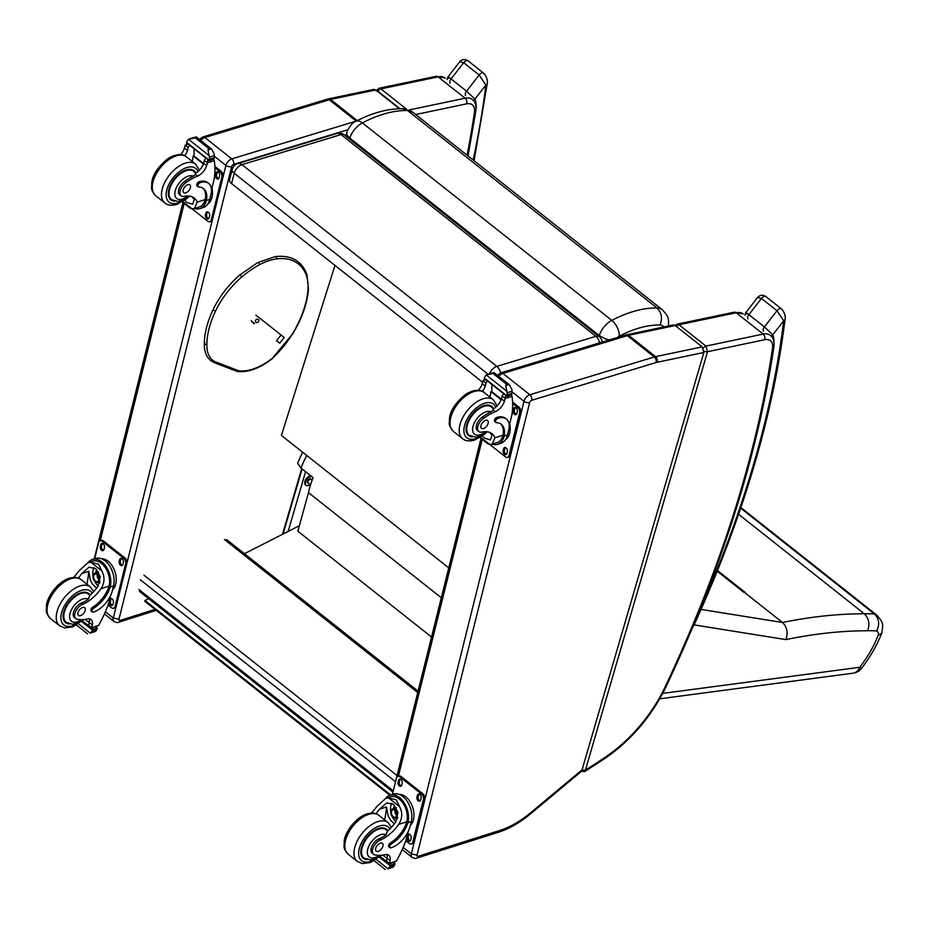 <?xml version="1.0" encoding="UTF-8"?>
<svg xmlns="http://www.w3.org/2000/svg" width="929" height="929" viewBox="0 0 929 929"><rect width="100%" height="100%" fill="white"/><g stroke="black" fill="none" stroke-linecap="round" stroke-linejoin="round"><path stroke-width="1.39" d="M659.741 698.805L853.275 673.165A12.391 8.953 -97.5 0 0 859.743 667.277L662.725 693.394M853.275 673.165A12.391 12.391 0 0 0 861.45 668.474L859.743 667.277A79.395 43.977 -51.6 0 0 878.126 635.529L881.807 633.032C882.991 623.719 884.025 623.684 876.953 615.265A19.718 10.916 128.4 0 0 874.537 614.081A142.427 78.884 128.4 0 0 864.284 613.767A715.318 396.172 128.4 0 0 782.473 622.488L701.07 609.436M302.587 452.168L297.617 463.141L300.961 468.03L313.096 477.634A78.524 43.489 128.4 0 0 308.498 492.637L297.861 531.202L431.555 637.039M717.211 571.277L744.721 592.597A715.318 396.172 -51.6 0 1 745.267 592.493L717.513 570.522M744.721 592.597L782.473 622.488C787.107 627.04 788.245 632.742 785.864 639.605A702.916 389.309 -51.6 0 1 867.628 630.779C870.032 623.951 868.917 618.284 864.284 613.767L738.59 514.271M867.628 630.779A130.037 72.021 -51.6 0 1 876.697 631.023C879.844 624.242 879.124 618.598 874.537 614.081L740.692 508.14M441.333 597.777L308.498 492.637M311.436 476.322A5.493 3.042 128.4 0 0 310.437 476.531A5.493 3.042 128.4 0 0 306.001 480.757A5.493 3.042 128.4 0 0 306.024 485.321A5.493 3.042 128.4 0 0 308.474 485.484A5.493 3.042 128.4 0 0 308.533 485.472M310.135 484.601A5.365 2.973 -51.6 0 1 308.579 485.449A5.365 2.973 -51.6 0 1 305.571 482.476A5.365 2.973 -51.6 0 1 310.495 476.705A5.365 2.973 -51.6 0 1 311.645 476.484M305.757 485.066A5.493 3.042 -51.6 0 1 305.444 484.868A5.493 3.042 -51.6 0 1 304.724 482.523A5.493 3.042 -51.6 0 1 309.81 476.089A5.493 3.042 -51.6 0 1 309.856 476.066A5.493 3.042 -51.6 0 1 310.855 475.857M309.601 476.171A4.982 2.752 128.4 0 0 309.427 476.229A4.982 2.752 128.4 0 0 309.392 476.24A4.982 2.752 128.4 0 0 304.77 482.07A4.982 2.752 128.4 0 0 304.758 482.29M668.543 326.869C668.532 317.811 669.333 317.544 662.354 309.752A24.92 13.796 128.4 0 0 656.989 307.963C661.611 312.481 662.644 318.148 660.066 324.976A12.53 6.933 -51.6 0 1 664.119 327.856M402.652 108.716A12.391 9.522 91.3 0 1 402.768 108.716A12.391 9.522 91.3 0 1 407.529 110.493L656.989 307.963C643.135 307.789 628.074 311.923 611.805 320.354A16.467 9.127 128.4 0 0 599.263 335.555L605.453 338.864L609.389 339.909M617.692 337.39A4.076 2.264 -51.6 0 1 619.26 336.17A12.391 6.468 62.4 0 0 611.805 320.354L362.345 122.895A12.391 6.468 -117.6 0 0 355.97 121.316C352.974 122.013 349.919 125.694 346.772 132.359A12.391 5.864 17.4 0 0 349.803 138.084A16.467 9.127 -51.6 0 1 362.345 122.895C378.614 114.453 393.675 110.33 407.529 110.493A24.92 13.796 -51.6 0 1 412.894 112.293L662.354 309.752M355.97 121.316A12.391 6.468 -117.6 0 0 355.958 121.316C372.157 112.804 387.753 108.612 402.768 108.716A12.391 9.522 91.3 0 1 402.791 108.716L412.894 112.293M448.765 567.886L281.417 435.422L334.974 265.404M299.37 525.709L244.455 553.696M148.779 598.775L144.959 600.471L144.843 601.295L389.855 795.212M390.668 794.957L144.959 600.471M599.588 342.882A8.256 5.377 -106.9 0 0 595.884 336.31A8.256 4.575 -51.6 0 1 599.251 336.67L344.392 134.937A8.256 4.575 128.4 0 0 341.036 134.577A8.256 5.377 -106.9 0 0 336.867 133.509L237.812 163.562A8.256 5.377 73.1 0 1 241.981 164.642A8.256 4.575 128.4 0 0 234.213 173.293L487.98 374.166M599.251 336.67L599.251 336.67A8.256 8.256 0 0 1 602.306 342.058M489.513 373.69A8.256 4.575 -51.6 0 1 496.841 366.374A8.256 5.377 73.1 0 1 500.534 372.947M237.812 163.562A8.256 8.256 0 0 0 232.215 169.403A8.256 4.297 14.5 0 0 234.213 173.293L231.553 183.547L482.604 382.272M232.215 169.403L229.556 179.657A8.256 4.297 14.5 0 0 231.553 183.547M280.976 335.067L276.54 340.769L279.745 343.173L284.181 337.471L280.976 335.067M258.448 321.84A1.939 1.614 126.9 0 1 255.893 319.878A1.939 1.614 126.9 0 1 258.448 321.84M256.985 315.941L284.181 337.471M399.993 108.716L376.442 90.078L373.76 89.393L375.734 89.962L399.458 108.739M105.395 611.793L113.28 618.029L118.993 619.213A2.067 1.15 128.4 0 0 120.073 620.433L155.05 609.378M406.577 109.216L380.89 88.882L378.823 88.336M459.727 61.767L463.652 62.707L479.155 74.982L485.867 85.027A4.134 2.543 7 0 0 487.272 83.401A4.134 2.543 7 0 0 487.272 83.389A4.134 2.543 7 0 0 487.272 83.366C487.609 82.971 487.748 77.165 483.568 73.112A4.134 2.288 -51.6 0 1 483.568 73.112A4.134 2.288 -51.6 0 1 483.579 73.136M476.02 107.985A995.574 551.396 128.4 0 0 476.112 107.392A35.012 19.393 128.4 0 0 474.951 99.078A4.134 3.275 158.3 0 1 472.989 100.146M473.163 159.997A877.847 486.192 -51.6 0 0 485.867 85.027L474.951 99.078L466.567 91.193A4.134 2.288 128.4 0 0 465.557 95.478M450.054 83.204A4.134 2.288 128.4 0 1 451.064 78.919L463.652 62.707A4.134 2.288 -51.6 0 1 468.053 60.838L483.556 73.112A4.134 2.288 -51.6 0 0 479.155 74.982L466.567 91.193L451.064 78.919C447.987 76.48 447.186 76.259 448.661 78.268M403.151 847.422L411.338 853.902L417.051 855.086A2.067 1.15 128.4 0 0 418.131 856.306L499.883 830.456A78.489 43.466 128.4 0 0 530.703 812.701A4.134 1.208 50.2 0 1 530.656 813.734L580.857 771.836L582.053 769.839L703.845 352.474L702.161 346.889L675.186 325.533L673.235 324.976L625.229 335.102A4.134 2.682 -106.9 0 1 627.307 335.636A20.659 11.438 -51.6 0 1 628.596 335.311A4.134 2.868 -101.8 0 0 626.611 334.742M582.111 769.642A3.101 1.521 16.3 0 0 585.409 770.095L707.526 351.708A3.101 1.521 -163.7 0 1 704.031 351.15M764.718 339.712A16.525 9.151 -51.6 0 1 772.522 348.236A4.134 2.485 8.4 0 0 773.915 346.703C774.438 341.28 773.23 337.482 770.28 335.311A20.659 11.438 128.4 0 0 763.173 334.092L705.935 346.087L678.971 324.744L736.198 312.748L763.173 334.092A4.134 2.868 -101.8 0 1 764.718 339.712L707.526 351.708L705.935 346.087A3.101 1.719 128.4 0 0 703.299 348.282M676.533 326.602A3.101 1.719 128.4 0 1 678.971 324.744L676.904 324.198M580.52 771.302L584.713 771.569L585.409 770.095A513.83 284.588 -51.6 0 0 605.94 756.74A4.134 1.707 56 0 1 605.557 758.029C631.418 739.983 651.554 716.294 665.954 686.949C721.578 569.198 757.565 455.779 773.915 346.703M181.109 195.856L179.703 194.753A9.104 5.04 -51.6 0 1 179.111 188.459A9.104 5.04 -51.6 0 1 184.778 181.318L186.183 182.432A9.104 5.04 -51.6 0 0 180.516 189.574A9.104 5.04 -51.6 0 0 181.109 195.856A9.104 5.04 -51.6 0 0 184.267 196.391A28.799 15.956 -51.6 0 1 194.289 198.074A28.799 15.956 -51.6 0 1 197.227 202.104L194.521 208.491L191.931 208.77L189.632 207.829L182.351 201.86M182.827 201.558L191.931 208.77M192.64 197.053A28.799 15.956 -51.6 0 1 194.207 199.712L192.686 204.229L186.857 202.487L184.662 200.304M202.998 188.25A23.411 12.971 -51.6 0 1 205.251 199.561L204.949 200.699L206.087 201.605A18.743 12.077 72.4 0 1 199.84 208.63L203.161 207.585A18.743 12.077 -107.6 0 0 209.745 199.398L210.918 194.672A20.275 11.229 128.4 0 0 208.723 183.454A20.275 11.229 128.4 0 0 200.292 182.63A2.59 1.44 128.4 0 0 198.167 184.616A2.59 1.44 128.4 0 0 198.156 186.81A2.59 1.44 128.4 0 0 198.69 186.996A23.411 12.971 128.4 0 1 203.579 188.668A23.411 12.971 128.4 0 1 206.389 200.467L209.745 199.398M206.087 201.605L206.389 200.467M199.84 208.63A18.743 12.077 72.4 0 1 194.475 208.514M213.716 159.451L214.274 160.682A87.825 48.645 -51.6 0 1 214.158 179.239L211.487 189.969M180.563 154.655A10.625 5.888 128.4 0 0 184.465 148.001A58.539 32.422 128.4 0 0 185.219 145.272A2.067 1.289 74.4 0 1 185.243 145.179L188.204 144.146M185.243 145.179L188.262 147.572A1.951 1.08 -51.6 0 1 189.98 145.551M189.841 138.618L196.263 136.935L195.334 137.852L188.471 139.257L209.106 155.584L209.699 159.184A6.956 3.855 -51.6 0 1 209.234 160.264L186.578 142.334L209.234 160.264M209.234 160.798L214.158 158.708A6.956 3.855 -51.6 0 1 214.193 157.767L214.193 153.982L211.638 149.093L196.216 136.888M209.106 155.584L207.991 149.929L208.502 148.28L211.347 148.872L207.991 149.929M204.949 200.699A17.001 10.951 72.4 0 1 199.317 206.981L194.521 208.491M197.563 186.09A2.59 1.44 -51.6 0 1 197.018 185.905A2.59 1.44 -51.6 0 1 197.029 183.721A2.59 1.44 -51.6 0 1 199.166 181.736A20.275 11.229 -51.6 0 1 207.585 182.56L208.723 183.454M194.022 155.677L193.209 155.933L203.381 163.992M193.987 148.721A78.721 43.605 -51.6 0 1 193.998 155.967L203.544 163.516M188.262 147.572A58.539 32.422 -51.6 0 1 187.495 150.393A10.625 5.888 -51.6 0 1 184.674 155.747M193.209 155.933A111.004 61.477 -51.6 0 1 192.198 161.414M193.894 199.027A12.379 7.978 72.4 0 1 192.071 196.797M186.578 142.334A6.956 3.855 -51.6 0 0 187.043 141.254L188.471 139.257M211.986 188.076L212.16 189.04M209.153 160.543L186.578 142.857M186.183 182.432A45.544 25.222 -51.6 0 1 197.54 176.034A10.625 5.888 -51.6 0 0 206.668 165.571A58.539 32.422 -51.6 0 0 207.422 162.842A2.067 1.37 70.7 0 0 207.434 162.749L207.91 159.625M206.133 158.336A1.951 1.08 -51.6 0 0 204.426 160.357A58.539 32.422 -51.6 0 1 203.648 163.179A10.625 5.888 -51.6 0 1 195.462 173.212L195.427 174.362L197.54 176.034M211.975 188.03A17.001 10.951 72.4 0 1 207.736 204.032M214.843 166.384L221.218 171.424A4.134 2.659 72.4 0 1 223.065 176.963L212.462 219.534A4.134 2.659 72.4 0 1 211.011 221.346L209.815 221.717A4.134 2.659 72.4 0 1 207.713 221.183L192.036 208.77M214.901 167.754L220.01 171.807A4.134 2.659 72.4 0 1 221.857 177.346L211.266 219.918A4.134 2.659 72.4 0 1 209.815 221.717M209.606 216.051L209.176 217.758A2.845 1.835 72.4 0 1 208.177 219A2.845 1.835 72.4 0 1 206.052 217.862A2.845 1.835 72.4 0 1 205.472 214.82L205.89 213.124A2.845 1.835 72.4 0 1 206.888 211.882A2.845 1.835 72.4 0 1 209.013 213.008A2.845 1.835 72.4 0 1 209.606 216.051M219.558 176.034L219.139 177.741A2.845 1.835 72.4 0 1 218.141 178.983A2.845 1.835 72.4 0 1 216.016 177.845A2.845 1.835 72.4 0 1 215.435 174.803L215.853 173.096A2.845 1.835 72.4 0 1 216.852 171.865A2.845 1.835 72.4 0 1 218.977 172.991A2.845 1.835 72.4 0 1 219.558 176.034M208.735 218.64A2.845 1.835 72.4 0 1 206.679 214.436L207.097 212.741A2.845 1.835 72.4 0 1 207.55 211.858M218.687 178.623A2.845 1.835 72.4 0 1 216.631 174.42L217.061 172.724A2.845 1.835 72.4 0 1 217.502 171.83M174.675 201.175A18.592 10.3 -51.6 0 1 170.866 199.851A18.592 10.3 -51.6 0 1 174.327 178.879A18.592 10.3 -51.6 0 1 193.94 170.692A18.592 10.3 -51.6 0 1 195.729 173.061M184.778 181.318A45.544 25.222 -51.6 0 1 193.186 176.231L195.427 174.362M187.832 184.674A4.959 2.741 128.4 0 0 183.745 188.471A4.959 2.741 128.4 0 0 183.733 192.651A4.959 2.741 128.4 0 0 188.959 190.468A4.959 2.741 128.4 0 0 189.888 184.883A4.959 2.741 128.4 0 0 187.832 184.674M73.577 577.443A28.799 15.956 128.4 0 0 78.802 571.103L88.046 562.649L90.914 562.289L98.602 564.228L101.795 570.905L90.914 562.289M101.795 570.905C104.965 576.897 104.698 582.831 101.006 588.672A28.799 15.956 -51.6 0 1 82.751 604.256L81.346 603.153A9.104 5.04 -51.6 0 0 74.308 610.248A9.104 5.04 -51.6 0 0 74.459 617.564L75.864 618.668A9.104 5.04 -51.6 0 1 75.713 611.352A9.104 5.04 -51.6 0 1 82.751 604.256M81.473 619.689A13.877 7.687 -51.6 0 1 69.629 615.857A13.877 7.687 -51.6 0 1 82.96 598.984A13.877 7.687 -51.6 0 1 88.267 599.217L89.718 595.501A28.799 15.956 128.4 0 0 97.986 586.292L100.274 576.688L95.722 568.653L88.998 567.201L81.822 573.495A28.799 15.956 128.4 0 1 78.233 578.059M113.524 585.967A18.743 12.077 -107.6 0 0 109.645 565.9A18.743 12.077 -107.6 0 0 95.641 558.422L92.319 559.479A18.743 12.077 72.4 0 1 105.941 566.388A18.743 12.077 72.4 0 1 110.458 585.816L109.32 584.922L109.03 586.141A23.411 12.971 -51.6 0 1 92.749 607.194A2.59 1.44 -51.6 0 0 91.042 609.238A2.59 1.44 -51.6 0 0 91.193 611.085L92.319 611.99A2.59 1.44 128.4 0 0 93.399 612.095A20.275 11.229 128.4 0 0 112.351 590.705L113.524 585.967L110.168 587.035L110.458 585.816M88 562.66A18.743 12.077 72.4 0 1 92.319 559.479M110.47 595.814L108.484 603.815A87.825 48.645 -51.6 0 1 98.579 625.472L91.414 628.41L88.894 626.425A1.951 1.08 128.4 0 1 88.685 625.356A58.539 32.422 128.4 0 0 89.3 622.569A10.625 5.888 128.4 0 0 89.184 618.865M75.864 618.668A9.104 5.04 -51.6 0 0 77.444 619.295A45.544 25.222 -51.6 0 0 87.28 618.993A10.625 5.888 -51.6 0 1 91.054 619.597A10.625 5.888 -51.6 0 1 92.331 624.962A58.539 32.422 -51.6 0 1 91.727 627.644A2.067 1.37 70.4 0 1 91.704 627.737L88.685 625.356M90.252 633.102L95.339 631.488L96.779 629.49L92.273 630.919L90.252 633.102L78.489 623.777M88.046 562.649L92.842 561.128A17.001 10.951 72.4 0 1 105.163 567.352A17.001 10.951 72.4 0 1 109.32 584.922M110.168 587.035A23.411 12.971 128.4 0 1 93.887 608.089A2.59 1.44 128.4 0 0 92.18 610.132A2.59 1.44 128.4 0 0 92.319 611.99M86.931 584.213A111.004 61.477 128.4 0 0 88.731 571.312L81.822 573.495M96.593 588.185L92.645 584.295L90.357 580.091L88.731 571.312M98.149 586.036A12.379 7.978 72.4 0 1 94.561 581.066M94.549 581.055A4.842 3.112 -107.6 0 0 94.619 581.136A4.842 3.112 -107.6 0 0 97.789 582.471A4.842 3.112 -107.6 0 0 99.31 576.921A4.842 3.112 -107.6 0 0 94.874 573.239A4.842 3.112 -107.6 0 0 93.179 575.353A4.842 3.112 -107.6 0 0 93.039 576.166A4.842 3.112 -107.6 0 0 93.039 576.259A12.379 7.978 72.4 0 1 94.038 567.584M99.624 583.18A8.256 5.319 72.4 0 1 98.59 582.216M95.664 572.996A8.256 5.319 72.4 0 1 96.906 569.744M89.277 622.72L85.085 619.411M96.059 626.947L97.243 628.422A6.956 3.855 128.4 0 0 96.779 629.49M115.765 574.645L115.939 575.608M92.273 630.919A6.956 3.855 128.4 0 0 92.319 629.978L81.531 621.431M97.231 627.888L92.319 629.978M101.424 558.701A17.001 10.951 72.4 0 1 112.955 567.062A17.001 10.951 72.4 0 1 115.719 584.027A17.001 10.951 72.4 0 1 112.583 589.764M94.642 558.735L98.671 542.571A4.134 2.659 72.4 0 1 100.123 540.759L101.331 540.388A4.134 2.659 72.4 0 1 103.421 540.91L124.997 557.992A4.134 2.659 72.4 0 1 126.843 563.531L116.253 606.103A4.134 2.659 72.4 0 1 114.801 607.914L113.593 608.298A4.134 2.659 72.4 0 1 111.503 607.763L108.054 605.034M100.123 540.759A4.134 2.659 72.4 0 1 102.213 541.293L123.789 558.375A4.134 2.659 72.4 0 1 125.636 563.915L115.045 606.486A4.134 2.659 72.4 0 1 113.593 608.298M119.214 561.371L119.632 559.676A2.845 1.835 72.4 0 1 120.631 558.434A2.845 1.835 72.4 0 1 122.756 559.56A2.845 1.835 72.4 0 1 123.348 562.602L122.918 564.309A2.845 1.835 72.4 0 1 121.92 565.552A2.845 1.835 72.4 0 1 119.795 564.414A2.845 1.835 72.4 0 1 119.214 561.371L120.41 560.988L120.84 559.293A2.845 1.835 72.4 0 1 121.293 558.41M100.332 546.426L100.762 544.731A2.845 1.835 72.4 0 1 101.749 543.488A2.845 1.835 72.4 0 1 103.874 544.626A2.845 1.835 72.4 0 1 104.466 547.657L104.036 549.364A2.845 1.835 72.4 0 1 103.038 550.607A2.845 1.835 72.4 0 1 100.924 549.469A2.845 1.835 72.4 0 1 100.332 546.426L101.54 546.055L101.958 544.348A2.845 1.835 72.4 0 1 102.411 543.465M109.25 601.388L109.668 599.693A2.845 1.835 72.4 0 1 110.667 598.45A2.845 1.835 72.4 0 1 112.792 599.588A2.845 1.835 72.4 0 1 113.384 602.631L112.955 604.326A2.845 1.835 72.4 0 1 111.956 605.569A2.845 1.835 72.4 0 1 109.843 604.431A2.845 1.835 72.4 0 1 109.25 601.388L110.458 601.017L110.876 599.31A2.845 1.835 72.4 0 1 111.329 598.427M122.465 565.192A2.845 1.835 72.4 0 1 120.41 560.988M103.595 550.247A2.845 1.835 72.4 0 1 101.54 546.055M112.514 605.209A2.845 1.835 72.4 0 1 110.458 601.017M97.336 574.807A3.902 2.508 -107.6 0 0 98.904 579.777M97.661 575.144A3.902 2.508 -107.6 0 0 95.153 574.134A3.902 2.508 -107.6 0 0 93.783 575.841A3.902 2.508 -107.6 0 0 94.595 580.021A3.902 2.508 -107.6 0 0 97.51 581.577A3.902 2.508 -107.6 0 0 98.973 579.313M93.341 575.748A4.227 2.717 -107.6 0 0 95.501 581.612A4.227 2.717 -107.6 0 0 98.973 579.406A4.227 2.717 -107.6 0 0 97.603 575.074A4.227 2.717 -107.6 0 0 93.341 575.748M93.155 575.597A4.517 2.903 -107.6 0 0 93.028 576.352A4.517 2.903 -107.6 0 0 94.491 580.985A4.517 2.903 -107.6 0 0 98.857 580.834A4.517 2.903 -107.6 0 0 97.255 574.412A4.517 2.903 -107.6 0 0 93.155 575.597M90.125 595.152A18.592 10.3 128.4 0 0 88.696 593.503A18.592 10.3 128.4 0 0 80.974 592.76A18.592 10.3 128.4 0 0 65.68 606.962A18.592 10.3 128.4 0 0 65.622 622.662A18.592 10.3 128.4 0 0 69.431 623.986M73.774 616.775A9.104 5.04 128.4 0 0 74.425 616.914M88.267 599.217A28.799 15.956 -51.6 0 1 81.346 603.153M80.556 615.66A4.959 2.741 128.4 0 0 84.632 611.874A4.959 2.741 128.4 0 0 84.644 607.694A4.959 2.741 128.4 0 0 79.418 609.877A4.959 2.741 128.4 0 0 78.5 615.462A4.959 2.741 128.4 0 0 80.556 615.66M478.841 431.544L477.436 430.429A9.104 5.04 -51.6 0 1 476.844 424.135A9.104 5.04 -51.6 0 1 482.511 416.993L483.916 418.108A9.104 5.04 -51.6 0 0 478.249 425.25A9.104 5.04 -51.6 0 0 478.841 431.544A9.104 5.04 -51.6 0 0 482.012 432.066A28.799 15.956 -51.6 0 1 492.022 433.75A28.799 15.956 -51.6 0 1 494.96 437.78L492.254 444.167L489.676 444.445L487.377 443.505L480.096 437.536M480.572 437.234L489.676 444.445M490.384 432.728A28.799 15.956 -51.6 0 1 491.94 435.387L490.419 439.905L484.601 438.163L482.395 435.98M500.731 423.926A23.411 12.971 -51.6 0 1 502.984 435.236L502.694 436.375L503.82 437.28A18.743 12.077 72.4 0 1 497.572 444.306L500.894 443.261A18.743 12.077 -107.6 0 0 507.478 435.074L508.651 430.348A20.275 11.229 128.4 0 0 506.456 419.13A20.275 11.229 128.4 0 0 498.037 418.305A2.59 1.44 128.4 0 0 495.9 420.291A2.59 1.44 128.4 0 0 495.889 422.486A2.59 1.44 128.4 0 0 496.434 422.672A23.411 12.971 128.4 0 1 501.323 424.344A23.411 12.971 128.4 0 1 504.122 436.142L507.478 435.074M503.82 437.28L504.122 436.142M497.572 444.306A18.743 12.077 72.4 0 1 492.207 444.19M511.461 395.127L512.007 396.358A87.825 48.645 -51.6 0 1 511.891 414.915L509.231 425.645M478.307 390.331A10.625 5.888 128.4 0 0 482.209 383.677A58.539 32.422 128.4 0 0 482.952 380.948A2.067 1.289 74.4 0 1 482.975 380.855L485.948 379.822M482.975 380.855L485.995 383.247A1.951 1.08 -51.6 0 1 487.713 381.227M487.574 374.306L493.961 372.564L493.067 373.528L486.215 374.933L506.851 391.26L507.431 394.86A6.956 3.855 -51.6 0 1 506.967 395.94L484.311 378.01L506.967 395.94M506.967 396.474L511.891 394.384A6.956 3.855 -51.6 0 1 511.925 393.443L511.937 389.657L509.382 384.769L493.961 372.564M506.851 391.26L505.736 385.605L506.235 383.956L509.08 384.548L505.736 385.605M502.694 436.375A17.001 10.951 72.4 0 1 497.05 442.657L492.254 444.167M495.296 421.778A2.59 1.44 -51.6 0 1 494.762 421.58A2.59 1.44 -51.6 0 1 494.762 419.397A2.59 1.44 -51.6 0 1 496.899 417.411A20.275 11.229 -51.6 0 1 505.318 418.236L506.456 419.13M491.755 391.353L490.942 391.608L501.114 399.667M491.731 384.397A78.721 43.605 -51.6 0 1 491.743 391.643L501.277 399.191M485.995 383.247A58.539 32.422 -51.6 0 1 485.228 386.069A10.625 5.888 -51.6 0 1 482.406 391.423M490.942 391.608A111.004 61.477 -51.6 0 1 489.931 397.101M491.627 434.702A12.379 7.978 72.4 0 1 489.815 432.473M484.311 378.01A6.956 3.855 -51.6 0 0 484.775 376.93L486.215 374.933M509.719 423.752L509.893 424.716M506.886 396.218L484.323 378.533M483.916 418.108A45.544 25.222 -51.6 0 1 495.273 411.71A10.625 5.888 -51.6 0 0 504.412 401.247A58.539 32.422 -51.6 0 0 505.155 398.518A2.067 1.37 70.7 0 0 505.179 398.425L505.655 395.301M503.878 394.012A1.951 1.08 -51.6 0 0 502.159 396.033A58.539 32.422 -51.6 0 1 501.381 398.855A10.625 5.888 -51.6 0 1 493.194 408.888L493.16 410.037L495.273 411.71M509.707 423.705A17.001 10.951 72.4 0 1 505.469 439.707M512.587 402.06L518.951 407.099A4.134 2.659 72.4 0 1 520.797 412.639L510.207 455.21A4.134 2.659 72.4 0 1 508.755 457.022L507.548 457.393A4.134 2.659 72.4 0 1 505.457 456.871L489.769 444.445M512.634 403.43L517.743 407.483A4.134 2.659 72.4 0 1 519.601 413.022L508.999 455.593A4.134 2.659 72.4 0 1 507.548 457.393M507.339 451.726L506.909 453.433A2.845 1.835 72.4 0 1 505.91 454.676A2.845 1.835 72.4 0 1 503.797 453.538A2.845 1.835 72.4 0 1 503.204 450.495L503.634 448.8A2.845 1.835 72.4 0 1 504.621 447.557A2.845 1.835 72.4 0 1 506.746 448.684A2.845 1.835 72.4 0 1 507.339 451.726M517.302 411.71L516.872 413.417A2.845 1.835 72.4 0 1 515.874 414.659A2.845 1.835 72.4 0 1 513.749 413.521A2.845 1.835 72.4 0 1 513.168 410.479L513.586 408.772A2.845 1.835 72.4 0 1 514.585 407.541A2.845 1.835 72.4 0 1 516.71 408.667A2.845 1.835 72.4 0 1 517.302 411.71M506.468 454.316A2.845 1.835 72.4 0 1 504.412 450.112L504.83 448.417A2.845 1.835 72.4 0 1 505.283 447.534M516.431 414.299A2.845 1.835 72.4 0 1 514.376 410.095L514.794 408.4A2.845 1.835 72.4 0 1 515.247 407.506M472.408 436.851A18.592 10.3 -51.6 0 1 468.599 435.527A18.592 10.3 -51.6 0 1 472.06 414.555A18.592 10.3 -51.6 0 1 491.673 406.379A18.592 10.3 -51.6 0 1 493.473 408.737M482.511 416.993A45.544 25.222 -51.6 0 1 490.918 411.907L493.16 410.037M485.565 420.349A4.959 2.741 128.4 0 0 481.489 424.147A4.959 2.741 128.4 0 0 481.466 428.327A4.959 2.741 128.4 0 0 486.703 426.144A4.959 2.741 128.4 0 0 487.62 420.558A4.959 2.741 128.4 0 0 485.565 420.349M371.31 813.119A28.799 15.956 128.4 0 0 376.535 806.778L385.779 798.325L388.647 797.965L396.335 799.904L399.54 806.581L388.647 797.965M399.54 806.581C402.698 812.573 402.431 818.507 398.738 824.348A28.799 15.956 -51.6 0 1 380.495 839.932L379.09 838.829A9.104 5.04 -51.6 0 0 372.041 845.924A9.104 5.04 -51.6 0 0 372.204 853.24L373.609 854.343A9.104 5.04 -51.6 0 1 373.446 847.027A9.104 5.04 -51.6 0 1 380.495 839.932M379.206 855.365A13.877 7.687 -51.6 0 1 367.361 851.533A13.877 7.687 -51.6 0 1 380.704 834.66A13.877 7.687 -51.6 0 1 385.999 834.892L387.451 831.176A28.799 15.956 128.4 0 0 395.719 821.968L398.007 812.364L393.455 804.328L386.731 802.877L379.555 809.171A28.799 15.956 128.4 0 1 375.978 813.734M411.257 821.642A18.743 12.077 -107.6 0 0 407.378 801.576A18.743 12.077 -107.6 0 0 393.373 794.098L390.052 795.154A18.743 12.077 72.4 0 1 403.674 802.064A18.743 12.077 72.4 0 1 408.191 821.491L407.053 820.597L406.774 821.817A23.411 12.971 -51.6 0 1 390.482 842.87A2.59 1.44 -51.6 0 0 388.786 844.914A2.59 1.44 -51.6 0 0 388.926 846.772L390.064 847.666A2.59 1.44 128.4 0 0 391.144 847.771A20.275 11.229 128.4 0 0 410.084 826.38L411.257 821.642L407.901 822.711L408.191 821.491M385.732 798.336A18.743 12.077 72.4 0 1 390.052 795.154M408.214 831.49L406.217 839.491A87.825 48.645 -51.6 0 1 396.323 861.148L389.158 864.086L386.627 862.1A1.951 1.08 128.4 0 1 386.418 861.032A58.539 32.422 128.4 0 0 387.045 858.245A10.625 5.888 128.4 0 0 386.917 854.541M373.609 854.343A9.104 5.04 -51.6 0 0 375.177 854.97A45.544 25.222 -51.6 0 0 385.024 854.668A10.625 5.888 -51.6 0 1 388.798 855.272A10.625 5.888 -51.6 0 1 390.064 860.637A58.539 32.422 -51.6 0 1 389.46 863.32A2.067 1.37 70.4 0 1 389.437 863.413L386.418 861.032M387.997 868.778L393.083 867.163L394.511 865.166L390.017 866.594L387.997 868.778L376.222 859.453M385.779 798.325L390.575 796.803A17.001 10.951 72.4 0 1 402.907 803.028A17.001 10.951 72.4 0 1 407.053 820.597M407.901 822.711A23.411 12.971 128.4 0 1 391.62 843.764A2.59 1.44 128.4 0 0 389.913 845.808A2.59 1.44 128.4 0 0 390.064 847.666M384.676 819.889A111.004 61.477 128.4 0 0 386.464 806.987L379.555 809.171M394.326 823.86L390.377 819.97L388.09 815.767L386.464 806.987M395.882 821.712A12.379 7.978 72.4 0 1 392.305 816.742M392.293 816.73A4.842 3.112 -107.6 0 0 392.352 816.812A4.842 3.112 -107.6 0 0 395.533 818.147A4.842 3.112 -107.6 0 0 397.043 812.596A4.842 3.112 -107.6 0 0 392.607 808.915A4.842 3.112 -107.6 0 0 390.912 811.029A4.842 3.112 -107.6 0 0 390.784 811.841A4.842 3.112 -107.6 0 0 390.772 811.934A12.379 7.978 72.4 0 1 391.771 803.26M397.357 818.855A8.256 5.319 72.4 0 1 396.323 817.892M393.408 808.671A8.256 5.319 72.4 0 1 394.651 805.42M387.01 858.396L382.829 855.086M393.791 862.623L394.976 864.098A6.956 3.855 128.4 0 0 394.511 865.166M413.498 810.32L413.672 811.284M390.017 866.594A6.956 3.855 128.4 0 0 390.052 865.654L379.264 857.107M394.976 863.564L390.052 865.654M399.156 794.376A17.001 10.951 72.4 0 1 410.688 802.737A17.001 10.951 72.4 0 1 413.451 819.703A17.001 10.951 72.4 0 1 410.316 825.451M392.386 794.411L396.404 778.247A4.134 2.659 72.4 0 1 397.856 776.435L399.064 776.063A4.134 2.659 72.4 0 1 401.154 776.586L422.73 793.668A4.134 2.659 72.4 0 1 424.576 799.207L413.986 841.779A4.134 2.659 72.4 0 1 412.534 843.59L411.326 843.973A4.134 2.659 72.4 0 1 409.236 843.439L405.787 840.71M397.856 776.435A4.134 2.659 72.4 0 1 399.958 776.969L421.522 794.051A4.134 2.659 72.4 0 1 423.38 799.59L412.778 842.162A4.134 2.659 72.4 0 1 411.326 843.973M416.947 797.047L417.376 795.352A2.845 1.835 72.4 0 1 418.364 794.109A2.845 1.835 72.4 0 1 420.489 795.236A2.845 1.835 72.4 0 1 421.081 798.278L420.651 799.985A2.845 1.835 72.4 0 1 419.653 801.228A2.845 1.835 72.4 0 1 417.539 800.09A2.845 1.835 72.4 0 1 416.947 797.047L418.155 796.664L418.573 794.969A2.845 1.835 72.4 0 1 419.025 794.086M398.065 782.102L398.495 780.406A2.845 1.835 72.4 0 1 399.493 779.164A2.845 1.835 72.4 0 1 401.618 780.302A2.845 1.835 72.4 0 1 402.199 783.344L401.781 785.04A2.845 1.835 72.4 0 1 400.782 786.282A2.845 1.835 72.4 0 1 398.657 785.144A2.845 1.835 72.4 0 1 398.065 782.102L399.273 781.73L399.702 780.023A2.845 1.835 72.4 0 1 400.144 779.141M406.983 837.064L407.413 835.368A2.845 1.835 72.4 0 1 408.412 834.126A2.845 1.835 72.4 0 1 410.525 835.264A2.845 1.835 72.4 0 1 411.117 838.306L410.699 840.002A2.845 1.835 72.4 0 1 409.701 841.244A2.845 1.835 72.4 0 1 407.576 840.106A2.845 1.835 72.4 0 1 406.983 837.064L408.191 836.692L408.609 834.985A2.845 1.835 72.4 0 1 409.062 834.103M420.21 800.868A2.845 1.835 72.4 0 1 418.155 796.664M401.328 785.922A2.845 1.835 72.4 0 1 399.273 781.73M410.246 840.884A2.845 1.835 72.4 0 1 408.191 836.692M395.069 810.483A3.902 2.508 -107.6 0 0 396.637 815.453M395.394 810.82A3.902 2.508 -107.6 0 0 392.897 809.809A3.902 2.508 -107.6 0 0 391.527 811.516A3.902 2.508 -107.6 0 0 392.328 815.697A3.902 2.508 -107.6 0 0 395.243 817.253A3.902 2.508 -107.6 0 0 396.718 814.988M391.074 811.423A4.227 2.717 -107.6 0 0 393.234 817.288A4.227 2.717 -107.6 0 0 396.706 815.081A4.227 2.717 -107.6 0 0 395.336 810.75A4.227 2.717 -107.6 0 0 391.074 811.423M390.888 811.272A4.517 2.903 -107.6 0 0 390.761 812.027A4.517 2.903 -107.6 0 0 392.235 816.661A4.517 2.903 -107.6 0 0 396.59 816.51A4.517 2.903 -107.6 0 0 394.999 810.088A4.517 2.903 -107.6 0 0 390.888 811.272M387.857 830.828A18.592 10.3 128.4 0 0 386.429 829.179A18.592 10.3 128.4 0 0 378.707 828.436A18.592 10.3 128.4 0 0 363.413 842.638A18.592 10.3 128.4 0 0 363.355 858.338A18.592 10.3 128.4 0 0 367.176 859.662M371.507 852.45A9.104 5.04 128.4 0 0 372.157 852.59M385.999 834.892A28.799 15.956 -51.6 0 1 379.09 838.829M378.289 851.336A4.959 2.741 128.4 0 0 382.376 847.55A4.959 2.741 128.4 0 0 382.388 843.369A4.959 2.741 128.4 0 0 377.151 845.553A4.959 2.741 128.4 0 0 376.233 851.138A4.959 2.741 128.4 0 0 378.289 851.336M757.541 297.501L761.466 298.441L776.981 310.727L783.681 320.76A4.134 2.543 7 0 0 785.086 319.135L785.086 319.135A4.134 2.543 7 0 0 785.086 319.1C785.435 318.705 785.574 312.899 781.382 308.846L781.382 308.846A4.134 2.288 -51.6 0 1 781.405 308.869M773.973 342.127A35.012 19.393 128.4 0 0 772.777 334.812A4.134 3.275 158.3 0 1 770.907 335.857M698.167 613.999A877.847 486.192 -51.6 0 0 783.681 320.76L772.777 334.812L764.393 326.927A4.134 2.288 128.4 0 0 763.383 331.212M747.868 318.937A4.134 2.288 128.4 0 1 748.89 314.652L761.466 298.441A4.134 2.288 -51.6 0 1 765.868 296.572L781.382 308.846A4.134 2.288 -51.6 0 0 776.981 310.727L764.393 326.927L748.89 314.652C745.813 312.214 745.012 311.993 746.475 314.002M204.694 344.38L204.856 342.906L204.694 344.38L206.888 344.508A43.28 23.968 -51.6 0 0 217.804 362.763L215.981 363.262M206.888 344.508A71.847 39.796 128.4 0 1 215.482 311.192L213.066 309.717C207.33 321.852 204.415 333.174 204.322 343.695C204.136 354.17 208.142 360.766 216.352 363.448L236.883 371.345A1.544 1.544 0 0 0 237.209 371.426A1.544 1.231 98.6 0 1 237.046 371.391M254.523 323.35L253.919 323.652L251.19 320.714M255.847 315.175L257.832 316.754M876.697 631.023A7.327 4.053 -51.6 0 1 878.126 635.529M694.114 624.892L785.864 639.605M300.961 468.03A78.524 43.489 -51.6 0 1 306.791 455.5M311.482 479.608A2.636 1.463 128.4 0 0 308.37 480.177A2.636 1.463 128.4 0 0 308.533 483.335M310.53 484.915L308.207 483.08A2.381 1.312 -51.6 0 1 308.649 480.398A2.381 1.312 -51.6 0 1 311.157 479.352L312.144 480.13M393.269 790.858L138.978 589.567M140.36 579.789L395.533 781.765M397.078 775.552L143.914 575.156M224.388 539.459L417.748 692.523M619.26 336.17C633.95 328.552 647.559 324.825 660.066 324.976M349.513 138.99L349.803 138.084L599.263 335.555L598.984 336.461M341.036 134.577L595.884 336.31L496.841 366.374L241.981 164.642L341.036 134.577M301.693 468.611L282.521 534.291M376.442 90.078A2.067 1.15 128.4 0 0 375.734 89.962L330.538 99.438L357.305 120.631M200.803 140.511A6.201 3.437 -51.6 0 1 204.81 137.527L329.249 99.763A20.659 11.438 -51.6 0 1 330.538 99.438A4.134 2.868 -101.8 0 0 328.541 98.869L373.76 89.393M347.818 129.758L233.597 164.421A2.067 1.15 128.4 0 0 231.646 166.605L118.993 619.213M100.239 540.736L184.174 203.509M104.443 613.93L113.953 621.455A6.201 3.437 -51.6 0 1 113.28 618.029L225.933 165.432A6.201 3.437 -51.6 0 1 231.785 158.871L204.81 137.527A4.134 2.682 -106.9 0 0 202.731 136.993L327.159 99.229A4.134 2.682 -106.9 0 1 329.249 99.763L356.213 121.107A20.659 11.438 -51.6 0 1 356.55 121.014M233.597 164.421A4.134 2.682 -106.9 0 0 231.785 158.871L356.213 121.107A4.134 2.682 -106.9 0 1 356.272 121.153M231.646 166.605A4.134 2.183 -166 0 1 225.933 165.432L214.285 156.2M120.073 620.433A4.134 2.659 72.4 0 1 118.622 622.244L156.269 610.33M288.141 531.434L305.583 471.688M376.129 90.949L378.904 88.313L436.131 76.317A4.134 2.868 78.2 0 1 438.116 76.875L380.89 88.882A3.101 1.719 128.4 0 0 378.08 91.379M436.131 76.317L445.235 78.094A20.659 11.438 -51.6 0 0 438.116 76.875L465.092 98.219L408.969 109.994M415.716 114.522L466.648 103.839A4.134 2.868 -101.8 0 0 465.092 98.219A20.659 11.438 128.4 0 1 472.199 99.449C475.149 101.609 476.356 105.407 475.834 110.841A4.134 2.485 8.4 0 1 474.44 112.374A989.373 547.971 -51.6 0 1 467.101 155.189M466.648 103.839A16.525 9.151 -51.6 0 1 474.44 112.374M468.053 60.838L468.053 60.838C465.081 58.806 462.317 59.108 459.75 61.72L447.952 76.921L447.035 79.522M703.845 352.474L657.117 362.275A16.525 9.151 128.4 0 0 656.095 362.531L531.655 400.294A2.067 1.15 128.4 0 0 529.704 402.478L417.051 855.086M530.703 812.701L582.053 769.839M398.378 776.272L482.221 439.429M498.838 376.419A6.201 3.437 -51.6 0 1 502.879 373.4A4.134 2.682 -106.9 0 0 500.789 372.866L625.229 335.102M402.211 849.559L412.011 857.328A6.201 3.437 -51.6 0 1 411.338 853.902L524.002 401.305A6.201 3.437 -51.6 0 1 529.844 394.744L502.879 373.4L627.307 335.636L654.283 356.98A20.659 11.438 -51.6 0 1 655.572 356.655L702.161 346.889M657.117 362.275A4.134 2.868 -101.8 0 0 655.572 356.655L628.596 335.311L675.186 325.533M531.655 400.294A4.134 2.682 -106.9 0 0 529.844 394.744L654.283 356.98A4.134 2.682 -106.9 0 1 656.095 362.531M529.704 402.478A4.134 2.183 -166 0 1 524.002 401.305L512.018 391.817M499.883 830.456A4.134 2.659 72.4 0 1 498.432 832.256L416.68 858.117A4.134 2.659 72.4 0 0 418.131 856.306M734.212 312.19A4.134 2.868 78.2 0 1 736.198 312.748A20.659 11.438 -51.6 0 1 743.305 313.967L734.212 312.19L676.986 324.186L674.977 325.382M772.522 348.236A989.373 547.971 -51.6 0 1 664.92 687.309A103.27 57.203 -51.6 0 1 605.94 756.74M664.92 687.309A4.134 1.324 25.4 0 0 665.954 686.949M214.262 155.607L209.699 157.047M195.334 137.852L208.502 148.28M196.263 136.935L192.907 137.991M199.166 181.736L200.292 182.63M214.193 157.767L209.699 159.184M195.996 137.643L209.164 148.071M184.465 148.001L187.495 150.393M203.648 163.179L206.668 165.571M204.426 160.357L207.434 162.749M214.274 160.682L207.422 162.842M205.251 199.561L197.227 202.104M211.266 219.918L212.462 219.534M205.89 213.124L207.097 212.741M205.472 214.82L206.679 214.436M215.853 173.096L217.061 172.724M215.435 174.803L216.631 174.42M221.857 177.346L223.065 176.963M220.01 171.807L221.218 171.424M186.636 197.947A21.483 11.903 -51.6 0 1 177.996 202.987A21.483 11.903 -51.6 0 1 170.762 181.132A21.483 11.903 -51.6 0 1 197.958 171.528M186.45 156.873C185.092 155.05 177.938 152.077 167.29 159.114C157.605 167.301 152.414 175.302 151.694 183.118C152.147 187.728 149.406 188.273 155.689 195.74A24.781 13.726 -51.6 0 1 160.311 167.789A24.781 13.726 -51.6 0 1 186.45 156.873L195.624 164.131A24.781 13.726 -51.6 0 0 169.473 175.047A24.781 13.726 -51.6 0 0 164.863 202.998C167.534 205.344 171.517 205.82 176.835 204.426L186.729 198.667L189.446 196.112M187.855 196.007A13.877 7.687 -51.6 0 1 174.838 193.615A13.877 7.687 -51.6 0 1 188.204 176.173A13.877 7.687 -51.6 0 1 193.186 176.231M169.217 197.819L171.482 199.596A18.011 9.975 -51.6 0 1 171.528 184.395A18.011 9.975 -51.6 0 1 186.357 170.634A18.011 9.975 -51.6 0 1 193.836 171.354L191.583 169.566M98.579 625.472L91.727 627.644M93.887 608.089L92.749 607.194M95.942 630.965L91.39 632.405M96.964 627.853L95.884 627.005M92.935 629.13L91.855 628.271M88.627 625.716L82.333 620.735M92.331 624.962L89.3 622.569M109.03 586.141L101.006 588.672M102.213 541.293L103.421 540.91M119.632 559.676L120.84 559.293M100.762 544.731L101.958 544.348M109.668 599.693L110.876 599.31M115.045 606.486L116.253 606.103M125.636 563.915L126.843 563.531M123.789 558.375L124.997 557.992M92.18 593.213A21.483 11.903 128.4 0 0 81.566 590.368A21.483 11.903 128.4 0 0 60.884 617.564A21.483 11.903 128.4 0 0 81.392 620.758M93.713 591.61L90.38 586.942A24.781 13.726 128.4 0 0 80.091 585.944A24.781 13.726 128.4 0 0 59.688 604.884A24.781 13.726 128.4 0 0 59.619 625.809L64.577 627.923L72.834 626.808L83.54 619.597M70.918 578.686A24.781 13.726 128.4 0 0 50.526 597.626A24.781 13.726 128.4 0 0 50.445 618.551C44.162 611.085 46.914 610.539 46.45 605.917C46.566 598.113 57.157 581.879 69.245 578.256C74.459 576.851 78.454 577.327 81.218 579.684A24.781 13.726 128.4 0 0 70.918 578.686M82.809 619.643L77.386 623.08L72.706 624.276L66.238 622.407A18.011 9.975 -51.6 0 1 66.296 607.206A18.011 9.975 -51.6 0 1 81.113 593.434A18.011 9.975 -51.6 0 1 88.592 594.165L89.846 595.384M511.995 391.283L507.443 392.723M493.067 373.528L506.235 383.956M493.996 372.61L490.651 373.667M496.899 417.411L498.037 418.305M511.925 393.443L507.431 394.86M493.729 373.319L506.897 383.747M482.209 383.677L485.228 386.069M501.381 398.855L504.412 401.247M502.159 396.033L505.179 398.425M512.007 396.358L505.155 398.518M502.984 435.236L494.96 437.78M508.999 455.593L510.207 455.21M503.634 448.8L504.83 448.417M503.204 450.495L504.412 450.112M513.586 408.772L514.794 408.4M513.168 410.479L514.376 410.095M519.601 413.022L520.797 412.639M517.743 407.483L518.951 407.099M484.369 433.622A21.483 11.903 -51.6 0 1 475.729 438.662A21.483 11.903 -51.6 0 1 468.506 416.807A21.483 11.903 -51.6 0 1 495.691 407.204M484.195 392.549C482.825 390.726 475.671 387.753 465.023 394.79C455.349 402.977 450.147 410.978 449.427 418.793C449.891 423.403 447.139 423.949 453.422 431.416A24.781 13.726 -51.6 0 1 458.043 403.465A24.781 13.726 -51.6 0 1 484.195 392.549L493.357 399.807A24.781 13.726 -51.6 0 0 467.217 410.723A24.781 13.726 -51.6 0 0 462.596 438.674C465.266 441.02 469.261 441.496 474.568 440.102L484.462 434.342L487.179 431.788M485.588 431.683A13.877 7.687 -51.6 0 1 472.582 429.291A13.877 7.687 -51.6 0 1 485.937 411.849A13.877 7.687 -51.6 0 1 490.918 411.907M466.962 433.495L469.215 435.271A18.011 9.975 -51.6 0 1 469.273 420.071A18.011 9.975 -51.6 0 1 484.09 406.31A18.011 9.975 -51.6 0 1 491.569 407.03L489.316 405.241M396.323 861.148L389.46 863.32M391.62 843.764L390.482 842.87M393.675 866.641L389.123 868.081M394.709 863.529L393.629 862.681M390.679 864.806L389.588 863.958M386.359 861.392L380.066 856.41M390.064 860.637L387.045 858.245M406.774 821.817L398.738 824.348M399.958 776.969L401.154 776.586M417.376 795.352L418.573 794.969M398.495 780.406L399.702 780.023M407.413 835.368L408.609 834.985M412.778 842.162L413.986 841.779M423.38 799.59L424.576 799.207M421.522 794.051L422.73 793.668M389.913 828.889A21.483 11.903 128.4 0 0 379.299 826.044A21.483 11.903 128.4 0 0 358.629 853.24A21.483 11.903 128.4 0 0 379.137 856.433M391.446 827.286L388.125 822.618A24.781 13.726 128.4 0 0 377.824 821.619A24.781 13.726 128.4 0 0 357.433 840.559A24.781 13.726 128.4 0 0 357.351 861.485L362.322 863.598L370.566 862.484L381.273 855.272M368.65 814.361A24.781 13.726 128.4 0 0 348.259 833.301A24.781 13.726 128.4 0 0 348.189 854.227C341.907 846.76 344.647 846.214 344.183 841.593C344.311 833.789 354.901 817.555 366.978 813.932C372.204 812.527 376.187 813.003 378.951 815.36A24.781 13.726 128.4 0 0 368.65 814.361M380.542 855.319L375.13 858.756L370.45 859.952L363.982 858.082A18.011 9.975 -51.6 0 1 364.029 842.882A18.011 9.975 -51.6 0 1 378.846 829.109A18.011 9.975 -51.6 0 1 386.336 829.841L387.59 831.06M692.906 626.692A4.134 0.941 29.4 0 0 693.266 626.529L694.184 624.741A4.134 1.393 -155.4 0 1 693.568 625.112M765.868 296.572A4.134 2.288 -51.6 0 1 765.879 296.572C762.906 294.539 760.143 294.841 757.565 297.466L745.778 312.655L744.861 315.186M217.804 362.763L238.451 370.694A1.544 1.231 98.6 0 1 237.209 371.426C248.008 372.703 259.772 368.395 272.476 358.513L272.534 358.095A55.171 30.564 -51.6 0 1 238.451 370.694A1.544 1.266 111 0 1 236.883 371.345M291.915 334.719A60.42 33.456 -51.6 0 1 272.534 358.095L291.915 334.719A80.289 44.464 -51.6 0 0 307.917 290.173A1.544 0.999 4.6 0 0 308.451 289.5C307.162 303.969 301.751 319.042 292.229 334.73M215.482 311.192A60.42 33.456 -51.6 0 1 241.912 276.877A72.404 40.098 -51.6 0 1 259.4 264.788A60.42 33.456 -51.6 0 1 276.563 258.912A73.728 40.841 -51.6 0 1 306.454 275.808A60.42 33.456 -51.6 0 1 307.917 290.173M306.454 275.808A1.544 1.219 -18.8 0 0 306.907 274.508L308.451 289.5M276.563 258.912A1.544 1.126 -97.3 0 0 275.356 256.578C291.241 254.894 301.762 260.875 306.907 274.508M259.4 264.788A1.544 0.801 -118.2 0 0 258.796 263.162A1.544 0.801 -118.2 0 0 257.658 262.617L275.356 256.578M241.912 276.877L239.903 274.891L257.658 262.617M254.441 323.443L252.421 321.84M861.45 668.474C870.113 657.244 876.883 645.492 881.737 633.218M717.234 571.23L744.094 592.505M740.889 507.559L876.953 615.265M305.444 484.868L306.024 485.321M139.501 591.436L392.967 792.065M226.49 539.482L418.096 691.141M345.646 135.936L346.784 132.348M344.392 134.937A8.256 8.256 0 0 0 336.867 133.509M283.101 534.001L302.088 468.924M94.247 558.863L182.955 202.464M199.352 139.362L202.731 136.993M328.541 98.869L327.159 99.229M113.953 621.455C116.531 622.651 118.088 622.918 118.622 622.244M468.042 155.944L475.834 110.841M474.069 160.717L487.272 83.389M396.451 778.072L480.99 438.418M497.387 375.281L500.789 372.866M530.656 813.734C519.996 822.595 509.255 828.773 498.432 832.256M412.011 857.328C414.601 858.524 416.157 858.791 416.68 858.117M584.713 771.581L605.557 758.029M186.357 144.239L187.763 143.798M198.156 186.81L197.018 185.905M155.689 195.74L164.863 202.998M199.387 170.216L195.624 164.131M195.531 173.166L193.836 171.354M188.935 196.054L182.63 200.269L177.95 201.465L171.482 199.596M76.468 625.054L87.593 633.857M97.789 582.471L100.065 581.751M94.874 573.239L98.613 572.055M90.38 586.942L81.218 579.684M59.619 625.809L50.445 618.551M63.985 620.618L66.238 622.407M86.339 592.377L88.592 594.165M484.102 379.915L485.495 379.473M495.889 422.486L494.762 421.58M453.422 431.416L462.596 438.674M497.12 405.892L493.357 399.807M493.276 408.841L491.569 407.03M486.668 431.73L480.363 435.945L475.683 437.141L469.215 435.271M374.201 860.73L385.338 869.532M395.533 818.147L397.798 817.427M392.607 808.915L396.358 807.731M388.125 822.618L378.951 815.36M357.351 861.485L348.189 854.227M361.718 856.306L363.982 858.082M384.072 828.053L386.336 829.841M693.266 626.529L692.279 628.178M694.184 624.741C742.689 518.359 772.986 416.482 785.086 319.135M213.066 309.717C219.581 296.351 228.522 284.738 239.903 274.891"/></g></svg>
